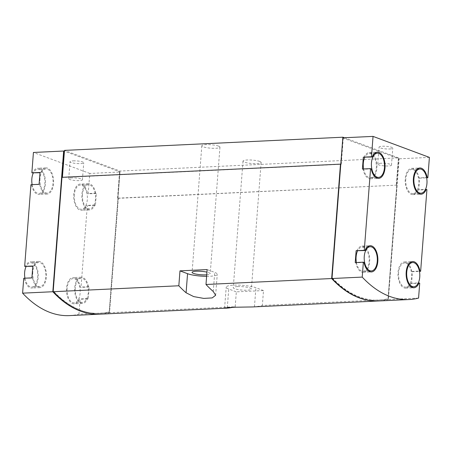 <?xml version="1.0" encoding="UTF-8"?>
<svg xmlns="http://www.w3.org/2000/svg" width="452" height="452" viewBox="0 0 452 452"><rect width="100%" height="100%" fill="white"/><g stroke="black" fill="none" stroke-linecap="round" stroke-linejoin="round"><path stroke-width="0.34" stroke-dasharray="2.26 1.69" d="M419.722 283.172L411.569 283.557L412.484 271.692L419.439 271.358M418.575 298.083L388.347 299.512L399.172 158.81L342.938 138.007L340.91 164.353L340.475 164.189M429.4 157.381L399.172 158.81M426.92 189.62L418.767 190.004L419.682 178.139L426.637 177.811M99.813 314.168A157.573 85.129 87.3 0 0 109.181 312.722L78.953 314.151L80.1 299.241L79.411 298.987A13.131 7.096 87.3 0 1 74.241 303.84A13.131 7.096 87.3 0 1 66.534 291.06A13.131 7.096 87.3 0 1 72.998 277.607A13.131 7.096 87.3 0 1 80.326 287.122L81.015 287.376L87.298 205.694L86.609 205.434A13.131 7.096 87.3 0 1 81.439 210.293A13.131 7.096 87.3 0 1 73.732 197.513A13.131 7.096 87.3 0 1 80.196 184.06A13.131 7.096 87.3 0 1 87.524 193.569L88.213 193.823L89.778 173.455L120.006 172.026L109.181 312.722M69.416 315.609A157.573 85.129 87.3 0 0 78.953 314.151M88.253 298.857L87.564 298.602A13.131 7.096 87.3 0 1 82.394 303.456A13.131 7.096 87.3 0 1 74.687 290.676A13.131 7.096 87.3 0 1 81.151 277.223A13.131 7.096 87.3 0 1 88.479 286.732L89.163 286.992L88.253 298.857L80.1 299.241M89.163 286.992L81.015 287.376M95.451 205.304L94.762 205.05A13.131 7.096 87.3 0 1 89.592 209.903A13.131 7.096 87.3 0 1 81.885 197.123A13.131 7.096 87.3 0 1 88.349 183.67A13.131 7.096 87.3 0 1 95.677 193.185L96.361 193.439L95.451 205.304L87.298 205.694M96.361 193.439L88.213 193.823M73.201 160.861A6.87 1.299 4.4 0 1 80.219 161.341A6.87 1.299 4.4 0 1 83.733 162.76A6.87 1.299 4.4 0 1 76.783 163.534A6.87 1.299 4.4 0 1 70.037 161.709A6.87 1.299 4.4 0 1 73.201 160.861M64.427 151.188L62.421 177.529L61.986 177.37L53.251 290.907A157.573 85.129 87.3 0 0 100.045 313.332A157.573 85.129 87.3 0 0 109.559 311.88L118.294 198.343L117.865 198.179L119.887 171.839L64.45 151.188M119.887 171.839L119.548 171.856L120.006 172.026M89.778 173.455L33.425 152.465M99.982 314.163A157.573 85.129 87.3 0 0 109.52 312.705L118.322 198.309L117.887 198.151L119.972 171.054L64.489 150.386M232.848 307.303A157.573 85.129 87.3 0 0 235.176 306.761L109.52 312.705M378.64 300.976A157.573 85.129 87.3 0 0 388.008 299.529L262.346 305.473A157.573 85.129 -92.7 0 1 254.442 306.823L252.583 306.936M388.008 299.529L396.811 185.134L118.322 198.309M235.176 306.761L236.328 291.851L263.493 290.563L262.346 305.473M378.81 300.97A157.573 85.129 87.3 0 0 388.347 299.512M396.811 185.134L117.887 198.151M396.376 184.97L398.461 157.872L119.972 171.054M259.708 161.437A9.091 1.723 -175.6 0 0 249.589 159.957A9.091 1.723 -175.6 0 0 243.001 161.104A9.091 1.723 -175.6 0 0 251.933 163.517A9.091 1.723 -175.6 0 0 261.126 162.5A9.091 1.723 -175.6 0 0 259.708 161.437M218.525 146.098A9.091 1.723 -175.6 0 0 208.406 144.617A9.091 1.723 -175.6 0 0 201.818 145.764A9.091 1.723 -175.6 0 0 210.751 148.177A9.091 1.723 -175.6 0 0 219.949 147.16A9.091 1.723 -175.6 0 0 218.525 146.098M398.461 157.872L344.418 137.747M62.416 177.303L61.969 177.32M342.927 137.815L340.893 164.302L62.404 177.483M340.893 164.302L340.571 164.183M332.034 278.042A157.573 85.129 87.3 0 0 378.533 300.151A157.573 85.129 87.3 0 0 388.048 298.704L396.783 185.162L396.353 185.004L398.381 158.658M206.62 276.33A16.159 3.057 -175.6 0 0 217.259 274.279A16.159 3.057 -175.6 0 0 214.728 272.398L207.14 269.573M206.739 274.816A9.091 1.723 -175.6 0 0 210.208 273.737A9.091 1.723 -175.6 0 0 208.784 272.68A9.091 1.723 -175.6 0 0 206.943 272.144M263.493 290.563L255.911 287.738A16.159 3.057 -175.6 0 0 237.921 285.105A16.159 3.057 -175.6 0 0 226.209 287.139A16.159 3.057 -175.6 0 0 228.74 289.026L236.328 291.851M237.447 286.562A9.091 1.723 -175.6 0 0 233.26 287.681A9.091 1.723 -175.6 0 0 242.193 290.094A9.091 1.723 -175.6 0 0 251.391 289.077A9.091 1.723 -175.6 0 0 249.967 288.02A9.091 1.723 -175.6 0 0 237.447 286.562M389.624 148.979A6.87 1.299 -175.6 0 0 392.788 148.137A6.87 1.299 -175.6 0 0 389.274 146.719A6.87 1.299 -175.6 0 0 382.256 146.239A6.87 1.299 -175.6 0 0 379.092 147.081A6.87 1.299 -175.6 0 0 382.607 148.499A6.87 1.299 -175.6 0 0 389.624 148.979M342.938 138.007L343.277 137.99L342.819 137.82M343.277 137.99L341.249 164.336L340.91 164.353M341.249 164.336L340.814 164.172L332.079 277.714A157.573 85.129 87.3 0 0 378.878 300.139A157.573 85.129 87.3 0 0 388.387 298.687L397.127 185.15L396.692 184.987L398.721 158.641M396.692 184.987L396.353 185.004M388.387 298.687L388.048 298.704M397.127 185.15L396.783 185.162M32.81 265.996L33.499 266.256A13.131 7.096 87.3 0 1 38.669 261.397A13.131 7.096 87.3 0 1 46.375 274.183A13.131 7.096 87.3 0 1 39.912 287.63A13.131 7.096 87.3 0 1 32.584 278.121L23.747 278.251M24.436 278.505A13.131 7.096 87.3 0 0 31.759 288.02A13.131 7.096 87.3 0 0 38.228 274.567A13.131 7.096 87.3 0 0 30.521 261.787A13.131 7.096 87.3 0 0 25.346 266.64M40.008 172.449L40.697 172.704A13.131 7.096 87.3 0 1 45.867 167.85A13.131 7.096 87.3 0 1 53.573 180.63A13.131 7.096 87.3 0 1 47.11 194.083A13.131 7.096 87.3 0 1 39.782 184.569L30.945 184.698M31.634 184.958A13.131 7.096 87.3 0 0 38.957 194.467A13.131 7.096 87.3 0 0 45.426 181.015A13.131 7.096 87.3 0 0 37.719 168.234A13.131 7.096 87.3 0 0 32.544 173.088M53.2 291.235A157.573 85.129 87.3 0 0 99.706 313.349A157.573 85.129 87.3 0 0 109.22 311.897L109.559 311.88M62.099 177.314L62.421 177.529M62.082 177.546L61.647 177.387M109.22 311.897L117.955 198.36L117.526 198.196L117.865 198.179M117.526 198.196L119.548 171.856M117.955 198.36L118.294 198.343M418.767 190.004L418.083 189.75L425.49 189.399M418.083 189.75A13.131 7.096 87.3 0 1 412.908 194.603A13.131 7.096 87.3 0 1 405.201 181.823A13.131 7.096 87.3 0 1 411.67 168.37A13.131 7.096 87.3 0 1 418.993 177.885L426.581 177.523M418.993 177.885L419.682 178.139M405.789 179.065A12.119 6.548 87.3 0 0 412.862 193.597A12.119 6.548 87.3 0 0 418.829 181.179A12.119 6.548 87.3 0 0 411.715 169.381A12.119 6.548 87.3 0 0 405.789 179.065M364.018 157.403A13.131 7.096 87.3 0 1 369.188 152.55A13.131 7.096 87.3 0 1 376.895 165.33A13.131 7.096 87.3 0 1 370.431 178.783A13.131 7.096 87.3 0 1 363.103 169.268L371.256 168.884M363.103 169.268L362.414 169.014M363.611 168.958A12.119 6.548 87.3 0 0 370.38 177.772A12.119 6.548 87.3 0 0 376.346 165.353A12.119 6.548 87.3 0 0 369.233 153.556A12.119 6.548 87.3 0 0 364.758 157.369M356.82 250.956A13.131 7.096 87.3 0 1 361.99 246.097A13.131 7.096 87.3 0 1 369.696 258.877A13.131 7.096 87.3 0 1 363.233 272.33A13.131 7.096 87.3 0 1 355.905 262.821L364.058 262.437M355.905 262.821L355.216 262.567M356.413 262.51A12.119 6.548 87.3 0 0 363.182 271.324A12.119 6.548 87.3 0 0 369.148 258.906A12.119 6.548 87.3 0 0 362.035 247.108A12.119 6.548 87.3 0 0 357.555 250.916M398.591 272.618A12.119 6.548 87.3 0 0 405.664 287.144A12.119 6.548 87.3 0 0 411.631 274.731A12.119 6.548 87.3 0 0 404.517 262.928A12.119 6.548 87.3 0 0 398.591 272.618M411.569 283.557L410.885 283.302A13.131 7.096 87.3 0 1 405.71 288.156A13.131 7.096 87.3 0 1 398.003 275.375A13.131 7.096 87.3 0 1 404.472 261.923A13.131 7.096 87.3 0 1 411.795 271.432L412.484 271.692M411.795 271.432L419.383 271.076M410.885 283.302L418.292 282.946M94.762 205.05L86.609 205.434M95.677 193.185L87.524 193.569M82.467 194.366A12.119 6.548 87.3 0 0 89.541 208.897A12.119 6.548 87.3 0 0 95.513 196.479A12.119 6.548 87.3 0 0 88.4 184.682A12.119 6.548 87.3 0 0 82.467 194.366M40.697 172.704L39.985 172.737M39.782 184.569L39.098 184.314M39.985 178.546A12.119 6.548 87.3 0 0 47.064 193.072A12.119 6.548 87.3 0 0 53.031 180.653A12.119 6.548 87.3 0 0 45.918 168.856A12.119 6.548 87.3 0 0 39.985 178.546M33.499 266.256L32.787 266.29M32.584 278.121L31.9 277.867M32.787 272.093A12.119 6.548 87.3 0 0 39.861 286.624A12.119 6.548 87.3 0 0 45.833 274.206A12.119 6.548 87.3 0 0 38.719 262.409A12.119 6.548 87.3 0 0 32.787 272.093M75.269 287.918A12.119 6.548 87.3 0 0 82.343 302.444A12.119 6.548 87.3 0 0 88.315 290.031A12.119 6.548 87.3 0 0 81.196 278.234A12.119 6.548 87.3 0 0 75.269 287.918M88.479 286.732L80.326 287.122M87.564 298.602L79.411 298.987M32.143 184.642A12.119 6.548 87.3 0 0 38.912 193.456A12.119 6.548 87.3 0 0 44.878 181.043A12.119 6.548 87.3 0 0 37.765 169.246A12.119 6.548 87.3 0 0 33.284 173.054M74.314 194.755A12.119 6.548 87.3 0 0 81.394 209.282A12.119 6.548 87.3 0 0 87.36 196.863A12.119 6.548 87.3 0 0 80.247 185.066A12.119 6.548 87.3 0 0 74.314 194.755M24.945 278.195A12.119 6.548 87.3 0 0 31.713 287.009A12.119 6.548 87.3 0 0 37.68 274.59A12.119 6.548 87.3 0 0 30.566 262.793A12.119 6.548 87.3 0 0 26.086 266.607M67.116 288.303A12.119 6.548 87.3 0 0 74.196 302.834A12.119 6.548 87.3 0 0 80.162 290.416A12.119 6.548 87.3 0 0 73.049 278.618A12.119 6.548 87.3 0 0 67.116 288.303M71.891 177.873A6.87 1.299 -175.6 0 0 68.727 178.715A6.87 1.299 -175.6 0 0 75.478 180.54A6.87 1.299 -175.6 0 0 82.428 179.772A6.87 1.299 -175.6 0 0 78.914 178.354A6.87 1.299 -175.6 0 0 71.891 177.873M380.946 163.245A6.87 1.299 -175.6 0 0 377.782 164.093A6.87 1.299 -175.6 0 0 384.533 165.912A6.87 1.299 -175.6 0 0 391.483 165.144A6.87 1.299 -175.6 0 0 387.969 163.726A6.87 1.299 -175.6 0 0 380.946 163.245M213.259 291.483L214.728 272.398M254.442 306.823L255.911 287.738M227.305 307.682L228.74 289.026M215.644 295.28L217.259 274.279M224.593 308.14L226.209 287.139M201.818 145.764L192.077 272.341M219.949 147.16L210.208 273.737M243.001 161.104L233.26 287.681M261.126 162.5L251.391 289.077M378.878 300.139L378.533 300.151M99.706 313.349L100.045 313.332M412.908 194.603L421.061 194.219M411.67 168.37L419.818 167.986M370.431 178.783L378.578 178.393M369.188 152.55L377.341 152.16M363.233 272.33L371.38 271.946M361.99 246.097L370.137 245.713M405.71 288.156L413.862 287.771M404.472 261.923L412.619 261.538M88.349 183.67L80.196 184.06M89.592 209.903L81.439 210.293M45.867 167.85L37.719 168.234M47.11 194.083L38.957 194.467M38.669 261.397L30.521 261.787M39.912 287.63L31.759 288.02M81.151 277.223L72.998 277.607M82.394 303.456L74.241 303.84M370.38 177.772L375.804 177.517M369.233 153.556L374.663 153.301M412.862 193.597L418.286 193.337M411.715 169.381L417.139 169.121M363.182 271.324L368.606 271.064M362.035 247.108L367.465 246.848M405.664 287.144L411.088 286.89M404.517 262.928L409.941 262.674M45.918 168.856L37.765 169.246M47.064 193.072L38.912 193.456M88.4 184.682L80.247 185.066M89.541 208.897L81.394 209.282M38.719 262.409L30.566 262.793M39.861 286.624L31.713 287.009M81.196 278.234L73.049 278.618M82.343 302.444L74.196 302.834M82.428 179.772L83.733 162.76M68.727 178.715L70.037 161.709M391.483 165.144L392.788 148.137M377.782 164.093L379.092 147.081"/><path stroke-width="0.68" d="M418.575 298.083L419.722 283.172L419.032 282.912A13.131 7.096 87.3 0 1 413.862 287.771A13.131 7.096 87.3 0 1 406.156 274.985A13.131 7.096 87.3 0 1 412.619 261.538A13.131 7.096 87.3 0 1 419.948 271.047L420.637 271.302L426.92 189.62L426.23 189.365A13.131 7.096 87.3 0 1 421.061 194.219A13.131 7.096 87.3 0 1 413.354 181.438A13.131 7.096 87.3 0 1 419.818 167.986A13.131 7.096 87.3 0 1 427.146 177.495L427.835 177.755L429.4 157.381L373.047 136.391L371.482 156.759L372.166 157.019A13.131 7.096 87.3 0 1 377.341 152.16A13.131 7.096 87.3 0 1 385.047 164.946A13.131 7.096 87.3 0 1 378.578 178.393A13.131 7.096 87.3 0 1 371.256 168.884L370.567 168.63L364.284 250.312L364.967 250.566A13.131 7.096 87.3 0 1 370.137 245.713A13.131 7.096 87.3 0 1 377.849 258.493A13.131 7.096 87.3 0 1 371.38 271.946A13.131 7.096 87.3 0 1 364.058 262.437L363.368 262.177L362.221 277.093L331.994 278.522A157.573 85.129 87.3 0 0 378.81 300.97L409.037 299.535A157.573 85.129 87.3 0 0 418.575 298.083M426.637 177.811L427.835 177.755M419.439 271.358L420.637 271.302M371.482 156.759L363.329 157.149L362.414 169.014L370.567 168.63M373.047 136.391L342.819 137.82L331.994 278.522M364.284 250.312L356.131 250.696L355.216 262.567L363.368 262.177M362.221 277.093A157.573 85.129 87.3 0 0 409.037 299.535M52.827 291.732L22.6 293.162L23.747 278.251L31.9 277.867L32.81 265.996L24.662 266.386L30.945 184.698L39.098 184.314L40.008 172.449L31.86 172.833L33.425 152.465L63.653 151.03L52.827 291.732A157.573 85.129 87.3 0 0 99.643 314.18A157.573 85.129 87.3 0 0 99.813 314.168M22.6 293.162A157.573 85.129 87.3 0 0 69.416 315.609L99.643 314.18M63.653 151.03L64.427 151.188M340.571 164.183L331.655 278.539L205.993 284.483L207.14 269.573L179.975 270.861L178.828 285.771L53.166 291.715A157.573 85.129 87.3 0 0 99.982 314.163L227.271 308.111A157.573 85.129 87.3 0 0 232.848 307.303M331.655 278.539A157.573 85.129 87.3 0 0 378.471 300.981L252.583 306.942L234.882 307.236L227.429 307.665L224.599 308.14L225.876 308.202M178.828 285.771A157.573 85.129 87.3 0 0 186.088 292.772L193.693 296.597L203.75 298.405L212.203 297.913L215.638 295.28L213.259 291.483A157.573 85.129 -92.7 0 1 205.993 284.483M340.458 164.144L61.969 177.32L53.166 291.715M344.418 137.747L342.978 137.205L64.489 150.386L62.416 177.303M342.978 137.205L342.927 137.815M340.791 164.172L340.475 164.189L331.74 277.726A157.573 85.129 87.3 0 0 332.034 278.042M179.975 270.861L187.557 273.686A16.159 3.057 -175.6 0 0 206.62 276.33M206.943 272.144A9.091 1.723 -175.6 0 0 196.27 271.223A9.091 1.723 -175.6 0 0 192.077 272.341A9.091 1.723 -175.6 0 0 197.117 274.291A9.091 1.723 -175.6 0 0 206.739 274.816M332.056 277.714L331.74 277.726M24.662 266.386L32.787 266.29M31.86 172.833L39.985 172.737M61.964 177.37L61.647 177.387L52.912 290.924L53.229 290.907M52.912 290.924A157.573 85.129 87.3 0 0 53.2 291.235M64.105 151.2L62.099 177.314M425.49 189.399L426.23 189.365M426.581 177.523L427.146 177.495M363.329 157.149L372.166 157.019M364.758 157.369A12.119 6.548 87.3 0 0 363.306 163.24A12.119 6.548 87.3 0 0 363.611 168.958M356.131 250.696L364.967 250.566M357.555 250.916A12.119 6.548 87.3 0 0 356.108 256.792A12.119 6.548 87.3 0 0 356.413 262.51M419.383 271.076L419.948 271.047M418.292 282.946L419.032 282.912M371.459 162.856A12.119 6.548 87.3 0 0 378.533 177.387A12.119 6.548 87.3 0 0 384.499 164.969A12.119 6.548 87.3 0 0 377.386 153.172A12.119 6.548 87.3 0 0 371.459 162.856M413.936 178.681A12.119 6.548 87.3 0 0 421.015 193.207A12.119 6.548 87.3 0 0 426.982 180.794A12.119 6.548 87.3 0 0 419.868 168.997A12.119 6.548 87.3 0 0 413.936 178.681M364.261 256.408A12.119 6.548 87.3 0 0 371.335 270.934A12.119 6.548 87.3 0 0 377.301 258.521A12.119 6.548 87.3 0 0 370.188 246.724A12.119 6.548 87.3 0 0 364.261 256.408M406.738 272.228A12.119 6.548 87.3 0 0 413.817 286.76A12.119 6.548 87.3 0 0 419.784 274.341A12.119 6.548 87.3 0 0 412.67 262.544A12.119 6.548 87.3 0 0 406.738 272.228M33.284 173.054A12.119 6.548 87.3 0 0 31.838 178.93A12.119 6.548 87.3 0 0 32.143 184.642M26.086 266.607A12.119 6.548 87.3 0 0 24.64 272.477A12.119 6.548 87.3 0 0 24.945 278.195M186.088 292.772L187.557 273.686M227.271 308.111L227.305 307.682M375.804 177.517L378.533 177.387M374.663 153.301L377.386 153.172M418.286 193.337L421.015 193.207M417.139 169.121L419.868 168.997M368.606 271.064L371.335 270.934M367.465 246.848L370.188 246.724M411.088 286.89L413.817 286.76M409.941 262.674L412.67 262.544"/></g></svg>
